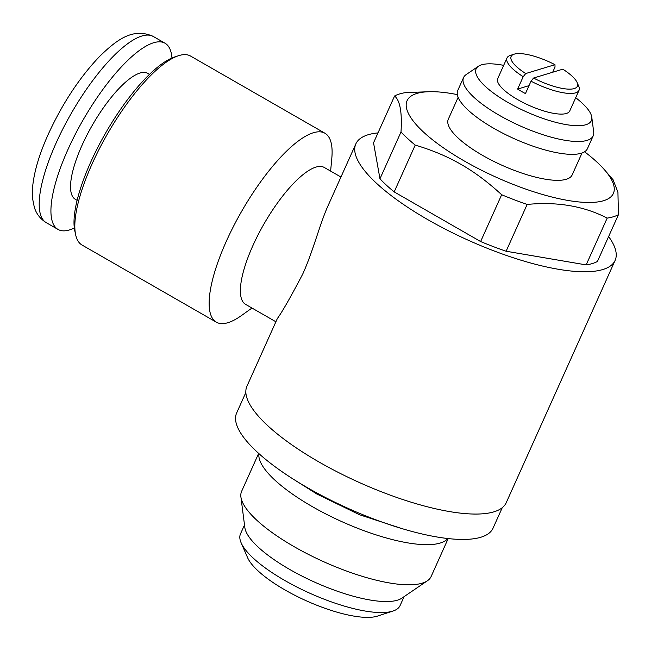 <?xml version="1.0" encoding="UTF-8"?>
<svg xmlns="http://www.w3.org/2000/svg" width="651" height="651" viewBox="0 0 651 651"><rect width="100%" height="100%" fill="white"/><g stroke="black" fill="none" stroke-linecap="round" stroke-linejoin="round"><path stroke-width="0.98" d="M608.62 236.549A142.121 41.802 -155.8 0 1 615.114 260.4L506.226 502.694A142.121 41.802 -155.8 0 1 318.9 461.933A142.121 41.802 -155.8 0 1 246.957 386.173L277.342 318.559C282.176 311.951 290.606 297.173 302.65 274.217C312.822 252.035 320.032 223.415 327.933 205.993L355.845 143.887A142.121 41.802 -155.8 0 1 377.995 132.902M615.114 260.4A142.121 41.802 -155.8 0 1 427.788 219.639A142.121 41.802 -155.8 0 1 355.845 143.887M275.902 321.781L245.614 304.383A78.958 24.136 -60.1 0 1 252.889 245.639A78.958 24.136 -60.1 0 1 324.263 167.453L340.953 177.031M552.683 72.237L555.018 67.045L554.961 64.685L525.723 73.547L523.201 76.696L517.626 89.081A39.475 11.612 24.2 0 0 521.427 91.368A39.475 11.612 24.2 0 0 525.455 93.573L531.021 81.188L533.551 78.039L562.789 69.177A36.318 10.685 -155.8 0 1 577.128 82.531A36.318 10.685 -155.8 0 1 533.551 78.039M529.027 85.631L517.626 89.081M577.128 82.531L578.747 86.249A39.475 11.612 -155.8 0 1 579.032 90.302A39.475 11.612 -155.8 0 1 531.021 81.188M584.574 151.789A113.079 33.258 -155.8 0 1 604.763 170.123A113.079 33.258 -155.8 0 1 582.824 202.266A113.079 33.258 -155.8 0 1 464.326 161A113.079 33.258 -155.8 0 1 430.23 91.685A113.079 33.258 -155.8 0 1 457.344 94.607M501.661 194.739C487.973 182.134 474.4 172.002 460.941 164.353C447.538 156.574 432.297 150.153 415.216 145.092L394.18 191.899L480.625 241.545A129.492 38.092 24.2 0 0 506.112 251.237L586.144 264.9A129.492 38.092 24.2 0 0 597.415 261.482L618.45 214.675A129.492 38.092 -155.8 0 1 607.18 218.093C583.857 206.074 557.183 201.525 527.147 204.438A129.492 38.092 -155.8 0 1 501.661 194.739L480.625 241.545M604.763 170.123L613.096 179.79L617.929 192.248L618.45 214.675M607.18 218.093L586.144 264.9M527.147 204.438L506.112 251.237M415.216 145.092A129.492 38.092 -155.8 0 1 401 131.982C402.212 112.525 400.08 100.523 394.579 95.998A129.492 38.092 -155.8 0 1 405.85 92.58L430.23 91.685M394.579 95.998L373.544 142.805L379.964 178.789A129.492 38.092 24.2 0 0 394.18 191.899M401 131.982L379.964 178.789M575.696 97.715A63.163 18.578 -155.8 0 1 591.792 117.237A63.163 18.578 -155.8 0 1 508.097 102.541A63.163 18.578 -155.8 0 1 478.395 66.272A63.163 18.578 -155.8 0 1 503.679 65.352M579.032 90.302L569.747 110.947A39.475 11.612 -155.8 0 1 517.716 99.627A39.475 11.612 -155.8 0 1 497.73 78.584L507.007 57.931A39.475 11.612 -155.8 0 1 510.221 55.457L514.087 54.196A36.318 10.685 -155.8 0 1 554.961 64.685M591.792 117.237L593.688 131.966A71.065 20.905 -155.8 0 1 593.199 135.815A71.065 20.905 -155.8 0 1 499.537 115.439A71.065 20.905 -155.8 0 1 463.561 77.559A71.065 20.905 -155.8 0 1 466.116 74.629L478.395 66.272M593.199 135.815L587.422 148.672A71.065 20.905 -155.8 0 1 493.759 128.296A71.065 20.905 -155.8 0 1 457.783 90.416L463.561 77.559M582.01 153.001L572.164 174.916A67.907 19.969 -155.8 0 1 482.668 155.434A67.907 19.969 -155.8 0 1 448.295 119.239L458.141 97.333M251.97 308.037L241.594 315.458A108.961 33.307 -60.1 0 1 216.368 322.188A108.961 33.307 -60.1 0 1 226.402 241.114A108.961 33.307 -60.1 0 1 324.906 133.219A108.961 33.307 -60.1 0 1 331.798 158.396L330.618 171.099M216.368 322.188L82.034 245.036A108.961 33.307 -60.1 0 1 75.638 234.71A108.961 33.307 -60.1 0 1 92.068 163.962A108.961 33.307 -60.1 0 1 178.423 55.742A108.961 33.307 -60.1 0 1 190.572 56.067L324.906 133.219M75.638 234.71L74.792 230.78A105.804 32.338 -60.1 0 1 90.741 162.083A105.804 32.338 -60.1 0 1 174.598 56.995L178.423 55.742M77.127 200.337L75.353 199.32A72.643 22.207 -60.1 0 1 82.042 145.271A72.643 22.207 -60.1 0 1 147.704 73.335L149.486 74.352M74.32 228.005A107.382 32.819 -60.1 0 1 58.053 229.445A107.382 32.819 -60.1 0 1 67.94 149.543A107.382 32.819 -60.1 0 1 165.012 43.21A107.382 32.819 -60.1 0 1 171.97 57.988M523.201 76.696A39.475 11.612 -155.8 0 1 507.007 57.931M525.723 73.547A36.318 10.685 -155.8 0 1 514.087 54.196M502.238 507.715L493.027 528.205A140.543 41.338 -155.8 0 1 307.785 487.892A140.543 41.338 -155.8 0 1 236.647 412.978L245.85 392.488M447.807 538.532A103.883 30.556 -155.8 0 1 312.236 506.576A103.883 30.556 -155.8 0 1 258.943 453.649M448.181 538.572L431.133 576.501A103.883 30.556 -155.8 0 1 427.398 580.773A103.883 30.556 -155.8 0 1 294.203 546.71A103.883 30.556 -155.8 0 1 240.903 496.965A103.883 30.556 -155.8 0 1 241.619 491.334L258.667 453.405M427.398 580.773L401.879 598.155A87.47 25.731 -155.8 0 1 289.728 569.462A87.47 25.731 -155.8 0 1 244.849 527.579L240.903 496.965M404.084 596.658L400.08 605.568A87.47 25.731 -155.8 0 1 392.96 611.053A87.47 25.731 -155.8 0 1 284.78 580.48A87.47 25.731 -155.8 0 1 241.13 542.812A87.47 25.731 -155.8 0 1 240.504 533.853L244.507 524.942M392.96 611.053L377.515 616.09A74.841 22.012 -155.8 0 1 284.959 589.936A74.841 22.012 -155.8 0 1 247.616 557.712L241.13 542.812M153.278 36.464C132.796 27.179 116.594 39.931 99.375 56.661C79.422 77.689 62.366 103.59 48.215 134.391C39.158 154.482 33.942 172.246 32.55 187.667L32.591 198.669L34.275 207.091C36.244 213.715 40.256 218.923 46.319 222.699A107.382 32.819 -60.1 0 1 56.206 142.805A107.382 32.819 -60.1 0 1 153.278 36.464L165.012 43.21M402.456 528.758L359.482 514.721L316.85 494.019L296.36 481.081M46.319 222.699L58.053 229.445"/></g></svg>
